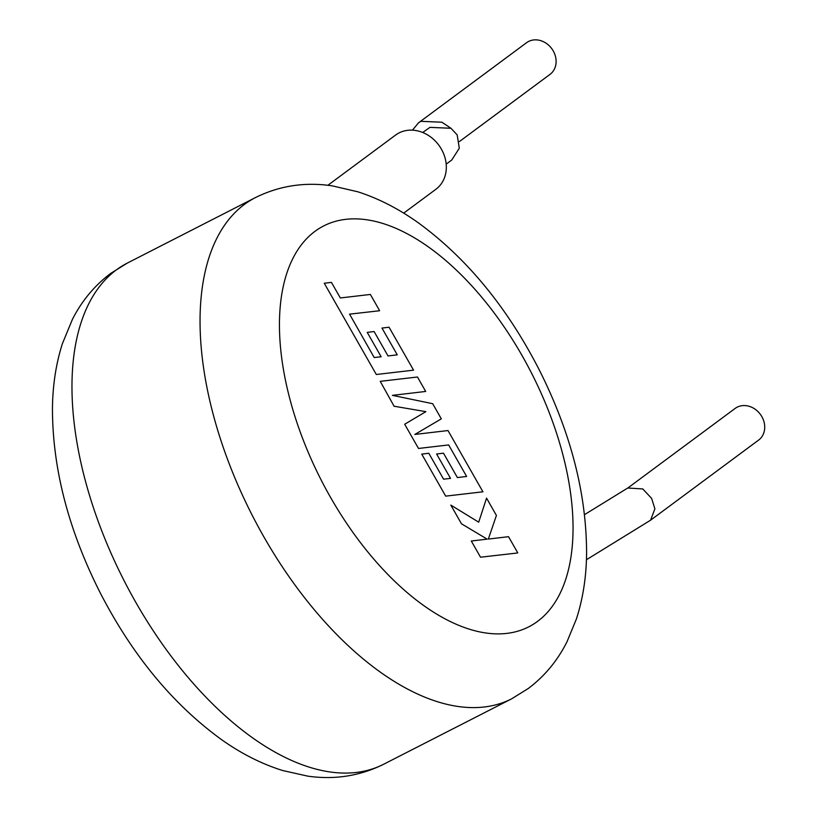 <?xml version="1.0" encoding="UTF-8"?>
<svg xmlns="http://www.w3.org/2000/svg" width="817" height="817" viewBox="0 0 817 817"><rect width="100%" height="100%" fill="white"/><g stroke="black" fill="none" stroke-linecap="round" stroke-linejoin="round"><path stroke-width="1.23" d="M379.599 310.644L370.367 294.447L340.332 297.96L331.447 282.386L324.257 283.233L376.32 374.503L413.555 370.162L389.045 327.208L381.988 328.077L397.256 354.844L388.024 355.946L374.104 331.549L367.231 332.376L381.151 356.774L374.206 357.54L349.564 314.147L379.343 310.777M394.448 406.284L425.871 411.656L404.691 424.248L418.508 448.462L448.645 444.938L466.63 476.454L457.397 477.567L443.478 453.169L436.605 453.997L450.524 478.394L443.58 479.171L428.802 453.261L421.735 454.129L445.694 496.133L482.929 491.803L447.992 430.549L414.862 434.44L441.323 418.855L432.683 403.7L392.405 395.357L425.698 391.455L417.456 377.005L380.232 381.345L394.192 406.417M517.753 552.854L508.531 536.687L488.331 539.067L496.419 515.445L486.554 498.145L478.701 522.175L450.81 505.09L461.482 523.799L487.157 539.138L471.297 541.007L480.529 557.204L517.498 552.986M446.184 164.135L451.77 159.989L459.307 148.234L457.173 134.897L450.964 128.269L429.946 127.36L422.716 132.477M450.964 128.269L441.874 122.223L420.857 121.314L418.508 122.826L412.452 130.158M418.508 122.826L526.546 42.719A19.7 16.718 53.4 0 1 528.548 41.473A19.7 16.718 53.4 0 1 552.506 49.725A19.7 16.718 53.4 0 1 550.015 74.367L459.481 141.504M403.71 213.145L435.87 189.299A33.773 28.656 -126.6 0 0 440.128 147.05A33.773 28.656 -126.6 0 0 399.064 132.916A33.773 28.656 -126.6 0 0 395.632 135.04L327.862 185.285M627.824 488.015L642.765 488.934L651.588 498.35L654.907 508.787L650.577 520.194L586.432 559.747M650.577 520.194L758.615 440.087A19.7 16.718 -126.6 0 0 761.832 416.619A19.7 16.718 -126.6 0 0 735.147 408.429L628.14 487.769M116.412 269.855A281.457 147.479 62.9 0 0 129.872 591.661A281.457 147.479 62.9 0 0 383.592 764.283C359.929 776.007 334.674 779.959 307.815 776.15L282.631 770.513C261.706 763.956 241.372 753.683 221.621 739.691C173.133 704.52 132.752 655.745 100.491 593.356C68.505 530.304 52.492 468.641 52.451 408.367C52.697 385.307 55.995 363.79 62.337 343.804L72.437 319.314C81.843 300.84 94.598 285.531 110.704 273.399L127.37 263.054A281.457 147.479 62.9 0 0 116.412 269.855M255.445 197.581C279.445 185.704 305.058 181.803 332.284 185.868L357.856 191.801C378.537 198.47 398.625 208.764 418.141 222.684C466.619 258.08 506.928 307.018 539.067 369.519C570.695 432.224 586.535 493.519 586.586 553.395C586.351 576.873 582.94 598.749 576.383 619.031L566.978 641.825C557.541 660.606 544.663 676.159 528.333 688.465L511.667 698.811A281.457 147.479 -117.1 0 1 257.947 526.189A281.457 147.479 -117.1 0 1 244.487 204.383A281.457 147.479 -117.1 0 1 255.445 197.581L127.37 263.054M314.994 231.323A225.165 117.985 62.9 0 0 330.528 497.349A225.165 117.985 62.9 0 0 537.504 621.42A225.165 117.985 62.9 0 0 521.971 355.405A225.165 117.985 62.9 0 0 314.994 231.323M584.543 514.628L628.487 487.565M511.667 698.811L383.592 764.283"/></g></svg>
